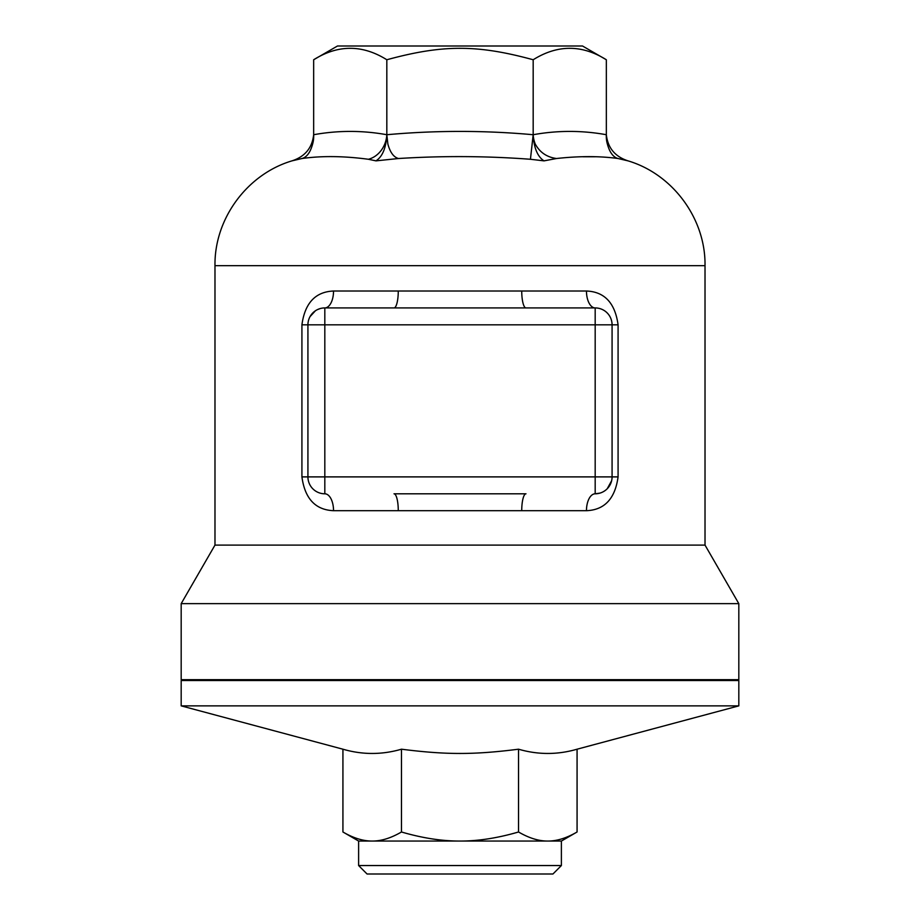 <?xml version="1.0" encoding="UTF-8"?>
<svg xmlns="http://www.w3.org/2000/svg" width="920" height="920" viewBox="0 0 920 920"><rect width="100%" height="100%" fill="white"/><g stroke="black" fill="none" stroke-linecap="round" stroke-linejoin="round"><path stroke-width="1.38" d="M367.057 874L552.943 874L561.384 865.547L358.616 865.547L367.057 874M561.384 865.547L561.384 841.053L358.616 841.053L358.616 865.547M577.07 749.202C557.566 754.871 538.05 754.871 518.535 749.202C473.765 754.871 446.234 754.871 401.465 749.202C381.949 754.871 362.434 754.871 342.93 749.202L342.93 831.99C353.395 838.097 363.159 841.11 372.197 841.053C381.236 841.11 390.988 838.097 401.465 831.99C422.406 838.097 441.922 841.11 460 841.053C478.078 841.11 497.593 838.097 518.535 831.99C529.011 838.097 538.764 841.11 547.803 841.053C556.841 841.11 566.605 838.097 577.07 831.99L577.07 749.202L738.817 705.87L738.817 680.524L181.183 680.524L181.183 705.87L738.817 705.87M518.535 749.202L518.535 831.99M401.465 749.202L401.465 831.99M342.93 749.202L181.183 705.87M671.22 679.673L671.22 680.524M611.65 480.688L607.223 488.75M604.705 490.866L603.359 491.682M599.909 493.12L595.182 493.798A16.893 8.717 -90 0 0 586.466 510.692C604.543 509.967 615.089 498.697 618.079 476.893L612.076 476.893L612.076 324.817A16.893 16.893 0 0 0 595.182 307.924L525.987 307.924A16.893 4.255 90 0 1 521.732 291.019L333.534 291.019A16.893 8.717 -90 0 1 324.817 307.924A16.893 16.893 0 0 0 307.924 324.817L307.924 476.893A16.893 16.893 0 0 0 324.817 493.798A16.893 8.717 -90 0 1 333.534 510.692L586.466 510.692M398.268 510.692A16.893 4.255 -90 0 0 394.013 493.798L525.987 493.798A16.893 4.255 -90 0 0 521.732 510.692M319.47 492.924L318.423 492.534M398.268 291.019A16.893 4.255 90 0 1 394.013 307.924L324.817 307.924L324.817 324.817L595.182 324.817L595.182 476.893L301.921 476.893C304.888 498.663 315.422 509.933 333.534 510.692M618.079 476.893L618.079 324.817C615.077 303.013 604.543 291.743 586.466 291.019A16.893 8.717 -90 0 0 595.182 307.924A16.893 16.893 0 0 1 612.076 324.817L595.182 324.817L595.182 307.924M610.96 318.757L611.512 320.459M394.013 307.924L525.987 307.924M310.028 316.641L315.41 310.776M317.388 309.637L320.286 308.534M333.534 291.019C315.433 291.778 304.888 303.036 301.921 324.817L301.921 476.893M606.337 59.754C581.946 44.505 557.566 44.505 533.174 59.754C477.216 44.505 442.784 44.505 386.825 59.754C362.434 44.505 338.054 44.505 313.662 59.754L337.49 46L582.509 46L606.337 59.754L606.337 134.722C607.809 147.913 615.031 156.63 628.026 160.862C672.911 174.19 705.732 218.856 705.019 265.673L705.019 545.1L214.981 545.1L181.183 603.635L181.183 679.673L738.817 679.673L738.817 603.635L181.183 603.635M595.182 493.798A16.893 16.893 0 0 0 612.076 476.893A16.893 16.893 0 0 1 595.182 493.798L595.182 476.893L612.076 476.893M313.662 59.754L313.662 134.722A25.346 21.815 -102.5 0 1 312.627 144.026C310.35 152.386 306.797 157.216 301.99 158.516C321.759 155.733 343.907 155.998 368.425 159.275L375.981 160.862C382.478 156.63 386.101 147.913 386.825 134.722C362.445 130.318 338.054 130.318 313.662 134.722C312.19 147.913 304.968 156.63 291.973 160.862L301.99 158.516M386.825 59.754L386.825 134.722L387.86 144.026C390.137 152.386 393.691 157.216 398.498 158.516C442.75 155.733 486.737 155.998 530.438 159.275L544.019 160.862C537.521 156.63 533.899 147.913 533.174 134.722C484.391 130.318 435.62 130.318 386.825 134.722A25.346 21.815 102.5 0 1 368.425 159.275M595.389 156.756L582.935 156.756M533.174 59.754L533.174 134.722A25.346 21.815 -102.5 0 0 535.245 144.026C539.798 152.386 546.882 157.216 556.508 158.516C579.243 156.009 599.736 156.009 618.01 158.516L628.026 160.862M556.508 158.516L544.019 160.862M398.498 158.516L375.981 160.862M705.019 545.1L738.817 603.635M618.079 324.817L612.076 324.817M324.817 493.798L324.817 324.817L301.921 324.817M586.466 291.019L521.732 291.019M705.019 265.673L214.981 265.673L214.981 545.1M530.438 159.275L533.174 134.722C557.566 130.318 581.957 130.318 606.337 134.722A25.346 21.815 102.5 0 0 607.372 144.026C609.649 152.386 613.203 157.216 618.01 158.516M358.616 841.053L342.93 831.99M561.384 841.053L577.07 831.99M248.779 679.673L248.779 680.524M214.981 265.673C214.268 218.856 247.089 174.19 291.973 160.862"/></g></svg>
